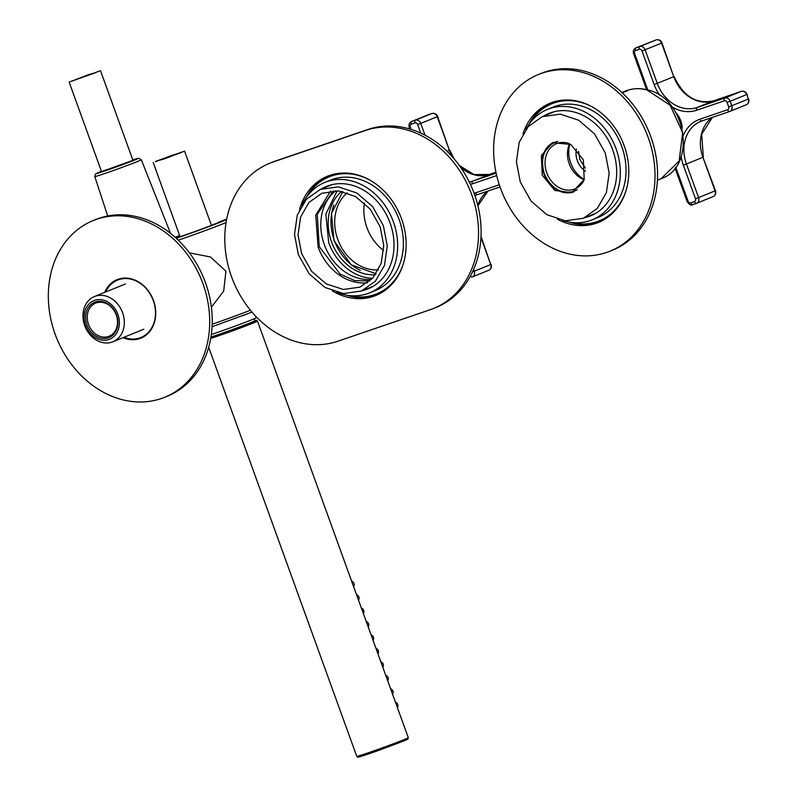 <?xml version="1.0" encoding="UTF-8"?>
<svg xmlns="http://www.w3.org/2000/svg" width="797" height="797" viewBox="0 0 797 797"><rect width="100%" height="100%" fill="white"/><g stroke="black" fill="none" stroke-linecap="round" stroke-linejoin="round"><path stroke-width="1.2" d="M298.397 254.721L294.511 234.507L297.281 215.11L306.317 199.33L320.324 189.407L338.336 186.877L356.757 192.944L372.627 206.612L383.387 225.7L387.272 245.914L384.503 265.311L375.457 281.092L361.459 291.015L343.447 293.545L325.017 287.478L309.156 273.809L298.397 254.721M380.149 226.806L370.216 209.173L355.552 196.54L338.536 190.941L321.888 193.273L308.947 202.438L300.599 217.023L298.038 234.936L301.625 253.615L311.567 271.249L326.232 283.881L343.248 289.48L359.895 287.149L372.827 277.984L381.185 263.399L383.746 245.476L380.149 226.806M330.576 191.031L315.732 215.19L318.113 246.94A50.639 41.464 -112 0 0 367.696 282.716M333.385 190.792L317.236 214.343L319.218 246.562L340.14 274.118L354.844 280.634L369.868 280.933M335.637 190.772A49.205 40.298 -112 0 0 324.289 244.51A49.205 40.298 -112 0 0 371.512 279.378M342.84 191.599L331.462 213.457L334.023 240.704L351.138 264.793L376.104 273.779M337.151 190.832L325.824 214.144L328.713 242.677A50.042 40.976 -112 0 0 372.558 278.292M341.714 191.38A46.465 38.047 -112 0 0 331.482 241.73A46.465 38.047 -112 0 0 375.457 274.716M520.292 181.985L516.406 161.771L519.176 142.374L528.212 126.584L542.219 116.671L560.231 114.14L578.652 120.198L594.522 133.876L605.282 152.964L609.167 173.178L606.397 192.575L597.351 208.356L583.354 218.278L565.342 220.809L546.911 214.742L531.051 201.073L520.292 181.985M571.907 192.675L584.201 179.484L583.354 159.808L570.791 144.496L552.729 142.623L541.372 155.465L542.209 175.141L554.782 190.453L571.907 192.675M553.686 142.264A26.809 21.947 -112 0 0 544.341 174.941A26.809 21.947 -112 0 0 573.79 191.908M557.79 141.388L555.728 141.956C543.863 147.654 540.037 158.224 544.271 173.676C550.926 188.291 560.719 194.219 573.651 191.449L577.347 189.686M568.789 143.43A24.428 20.005 -112 0 0 557.392 143.33A24.428 20.005 -112 0 0 556.535 143.649A24.428 20.005 -112 0 0 546.762 172.76A24.428 20.005 -112 0 0 574.009 189.248A24.428 20.005 -112 0 0 574.866 188.929A24.428 20.005 -112 0 0 583.822 180.57M584.121 179.733A24.428 20.005 68 0 1 569.207 163.674A24.428 20.005 68 0 1 569.576 143.819M585.337 168.087L579.887 159.629L578.552 151.34M585.486 171.275A18.829 15.412 68 0 1 577.347 160.655A18.829 15.412 68 0 1 576.44 148.949M584.221 179.425A27.407 22.436 68 0 1 570.702 162.927A27.407 22.436 68 0 1 569.865 143.978M328.802 175.719A64.338 52.682 -112 0 0 306.496 197.148M332.369 290.955A64.338 52.682 -112 0 0 375.815 295.488A64.338 52.682 -112 0 0 384.951 191.908A64.338 52.682 -112 0 0 327.527 176.207A64.338 52.682 -112 0 0 299.473 209.691M346.137 295.069A64.338 52.682 -112 0 0 377.071 294.95M269.705 163.265A95.311 78.056 68 0 0 232.335 278.88A95.311 78.056 68 0 0 337.908 341.206L430.29 309.674A95.311 78.056 68 0 0 433.628 308.429L436.158 307.403A95.311 78.056 68 0 0 473.538 191.788A95.311 78.056 68 0 0 367.955 129.463L275.583 160.994A95.311 78.056 68 0 0 272.245 162.239L269.705 163.265A95.311 78.056 68 0 1 273.042 162.02L275.583 160.994M273.042 162.02L365.425 130.489A95.311 78.056 68 0 1 470.997 192.814A95.311 78.056 68 0 1 433.628 308.429M551.454 102.674A64.338 52.682 -112 0 0 529.158 124.103M557.472 219.275A64.338 52.682 -112 0 0 598.467 222.443A64.338 52.682 -112 0 0 607.603 118.863A64.338 52.682 -112 0 0 550.179 103.162A64.338 52.682 -112 0 0 522.932 133.956M568.799 222.024A64.338 52.682 -112 0 0 599.723 221.905M500.416 188.032A95.311 78.056 68 0 1 538.553 74.45A95.311 78.056 68 0 1 648.23 137.572A95.311 78.056 68 0 1 610.094 251.155A95.311 78.056 68 0 1 500.416 188.032M538.553 74.45L541.093 73.424A95.311 78.056 68 0 1 650.76 136.546A95.311 78.056 68 0 1 612.624 250.128L610.094 251.155M118.444 279.159A31.571 25.853 -112 0 0 114.21 281.849M122.987 337.679A31.571 25.853 -112 0 0 140.86 338.157A31.571 25.853 -112 0 0 145.343 287.328A31.571 25.853 -112 0 0 117.159 279.627A31.571 25.853 -112 0 0 104.656 292.399M137.194 338.615A31.571 25.853 -112 0 0 142.115 337.609M55.113 334.122A95.311 78.056 68 0 1 93.239 220.54A95.311 78.056 68 0 1 202.916 283.662A95.311 78.056 68 0 1 164.78 397.245A95.311 78.056 68 0 1 55.113 334.122M93.239 220.54L95.779 219.514A95.311 78.056 68 0 1 205.447 282.636A95.311 78.056 68 0 1 167.32 396.219L164.78 397.245M530.374 122.469A63.142 51.705 68 0 1 551.893 103.759L553.158 103.241A63.142 51.705 68 0 1 570.503 100.123M615.184 210.478A63.142 51.705 68 0 1 600.559 220.311L599.284 220.819A63.142 51.705 68 0 1 570.971 222.393A63.142 51.705 68 0 1 570.811 222.353M584.958 217.631A55.282 45.27 -112 0 0 587.678 216.894A55.282 45.27 -112 0 0 598.487 126.843A55.282 45.27 68 0 0 543.823 116.023M525.811 129.532A59.576 48.786 68 0 1 547.529 109.378A59.576 48.786 68 0 1 574.238 107.894A59.576 48.786 68 0 1 619.458 161.851A59.576 48.786 68 0 1 592.241 219.813A59.576 48.786 68 0 1 565.531 221.297A59.576 48.786 68 0 1 562.622 220.45M547.529 109.378L553.238 107.067A59.576 48.786 68 0 1 579.947 105.593A59.576 48.786 68 0 1 625.157 159.539A59.576 48.786 68 0 1 597.949 217.511L592.241 219.813M551.893 103.759A63.142 51.705 68 0 1 580.206 102.185A63.142 51.705 68 0 1 592.709 107.167M626.233 189.975A63.142 51.705 68 0 1 599.284 220.819M307.712 195.514A63.142 51.705 68 0 1 329.241 176.804L330.506 176.286A63.142 51.705 68 0 1 347.851 173.168M392.532 283.523A63.142 51.705 68 0 1 377.898 293.356L376.632 293.864A63.142 51.705 68 0 1 348.319 295.438A63.142 51.705 68 0 1 348.15 295.398M362.296 290.676A55.282 45.27 -112 0 0 365.026 289.939A55.282 45.27 -112 0 0 375.825 199.888A55.282 45.27 68 0 0 321.161 189.068M301.714 205.546A59.576 48.786 68 0 1 324.877 182.423A59.576 48.786 68 0 1 351.587 180.939A59.576 48.786 68 0 1 396.796 234.896A59.576 48.786 68 0 1 369.589 292.868A59.576 48.786 68 0 1 342.869 294.342A59.576 48.786 68 0 1 336.862 292.369M324.877 182.423L330.576 180.112A59.576 48.786 68 0 1 357.285 178.638A59.576 48.786 68 0 1 402.505 232.585A59.576 48.786 68 0 1 375.287 290.556L369.589 292.868M329.241 176.804A63.142 51.705 68 0 1 357.554 175.23A63.142 51.705 68 0 1 370.047 180.212M403.581 263.02A63.142 51.705 68 0 1 376.632 293.864M105.632 292.001A30.973 25.365 68 0 1 117.637 280.076A30.973 25.365 68 0 1 131.525 279.309A30.973 25.365 68 0 1 155.036 307.363A30.973 25.365 68 0 1 140.89 337.5A30.973 25.365 68 0 1 127.002 338.277A30.973 25.365 68 0 1 123.963 337.28M146.04 335.148A30.973 25.365 68 0 1 143.171 336.583L140.89 337.5M117.637 280.076L122.977 278.183M189.417 252.858L210.418 256.953L225.93 271.169L223.668 291.084L211.404 307.263M84.721 325.624A24.428 20.005 -112 0 0 112.825 341.793A24.428 20.005 -112 0 0 122.589 312.693A24.428 20.005 -112 0 0 94.494 296.514A24.428 20.005 -112 0 0 83.446 310.89A24.428 20.005 -112 0 0 84.721 325.624M117.916 314.407A20.852 17.076 68 0 1 108.85 339.522A20.852 17.076 68 0 1 85.588 325.445A20.852 17.076 68 0 1 84.502 312.872A20.852 17.076 68 0 1 100.004 299.582A20.852 17.076 68 0 1 117.916 314.407M117.836 324.09A19.058 15.611 -112 0 0 103.152 301.784A19.058 15.611 -112 0 0 85.677 315.761A19.058 15.611 -112 0 0 100.362 338.077A19.058 15.611 -112 0 0 117.836 324.09M117.468 323.572A17.873 14.635 -112 0 0 110.922 306.765A17.873 14.635 -112 0 0 95.68 303.109A17.873 14.635 -112 0 0 87.311 315.771A17.873 14.635 -112 0 0 93.857 332.578A17.873 14.635 -112 0 0 109.099 336.234A17.873 14.635 -112 0 0 117.468 323.572M175.988 238.024A24.548 0.638 160.1 0 0 206.025 227.414A24.548 0.638 160.1 0 0 218.657 222.233L225.531 219.494M175.44 237.526A24.548 0.638 160.1 0 1 179.733 235.812M103.73 170.638L115.665 167.021L132.94 160.307L100.502 70.714L69.14 82.071L100.502 70.714M95.909 72.607L88.746 74.589L71.381 81.264L95.909 72.607M69.14 82.071L101.568 171.664L132.94 160.307M155.943 161.233L164.302 158.912L184.565 151.141L155.943 161.233M179.963 153.034L172.8 155.016L155.435 161.681L179.963 153.034M211.335 334.481A27.287 0.717 -19.9 0 0 227.902 328.743A27.287 0.717 -19.9 0 0 256.156 317.754L255.429 315.941M395.392 702.057L395.461 702.027C397.892 703.352 398.57 705.225 397.494 707.636L397.424 707.666M390.53 688.618L390.6 688.598C393.031 689.913 393.708 691.786 392.622 694.197L392.562 694.227M385.668 675.179L385.728 675.159C388.169 676.474 388.836 678.347 387.76 680.758L387.691 680.787M380.797 661.739L380.866 661.719C383.297 663.034 383.975 664.907 382.899 667.318L382.829 667.348M375.935 648.3L376.005 648.28C378.436 649.605 379.113 651.468 378.027 653.879L377.967 653.909M371.073 634.86L371.143 634.84C373.574 636.165 374.251 638.028 373.165 640.439L373.106 640.469M366.212 621.421L366.271 621.401C368.702 622.726 369.38 624.589 368.304 627L368.234 627.03M361.34 607.981L361.41 607.962C363.84 609.287 364.518 611.15 363.432 613.56L363.372 613.59M356.478 594.542L356.548 594.522C358.979 595.847 359.656 597.71 358.57 600.121L358.511 600.151M351.616 581.103L351.676 581.083C354.107 582.408 354.785 584.271 353.709 586.682L353.639 586.712M210.956 336.992A25.016 0.658 -19.9 0 0 228.928 330.835A25.016 0.658 -19.9 0 0 254.841 320.763L254.123 318.79M682.182 128.247A20.254 16.588 -112 0 0 680.738 120.716A20.254 16.588 -112 0 0 675.836 112.596M621.859 92.771C628.425 90.489 628.743 90.28 622.836 92.133L621.929 92.512M627.199 90.828L622.836 92.133M383.656 250.517A42.889 35.128 68 0 1 364.438 203.056M378.465 269.804A42.889 35.128 68 0 1 367.875 268.838A42.889 35.128 68 0 1 336.454 235.245A42.889 35.128 68 0 1 347.293 192.814M360.374 270.412A47.302 38.734 68 0 1 333.873 204.959M365.425 130.489L367.955 129.463M212.082 326.73L251.982 312.095A33.125 0.867 160.1 0 1 242.158 315.881M250.437 310.242A35.506 0.927 160.1 0 1 242.308 313.351A35.506 0.927 160.1 0 1 212.191 324.249M226.059 222.542A35.506 0.927 160.1 0 1 211.494 228.241A35.506 0.927 160.1 0 1 178.299 240.196M178.159 236.121A33.125 0.867 160.1 0 1 179.644 235.553L175.151 237.267A33.125 0.867 160.1 0 1 178.159 236.121M226.607 219.434A33.125 0.867 160.1 0 1 209.671 226.308A33.125 0.867 160.1 0 1 176.276 238.283M225.232 219.573A33.125 0.867 160.1 0 1 226.647 219.275M170.528 233.382L141.298 159.739A24.737 0.648 160.1 0 1 115.685 169.691A24.737 0.648 160.1 0 1 94.783 176.575L107.705 215.987M94.783 176.575L95.58 173.935L101.438 171.295A22.356 0.588 -19.9 0 0 97.702 173.288A22.356 0.588 -19.9 0 0 115.127 167.38A22.356 0.588 -19.9 0 0 135.4 159.739A22.356 0.588 -19.9 0 0 134.424 159.42A22.356 0.588 -19.9 0 0 132.8 159.948L138.758 158.224L141.298 159.739M210.717 338.446A27.407 0.717 -19.9 0 0 229.108 332.11A27.407 0.717 -19.9 0 0 257.481 321.071L256.524 320.284L254.761 320.573M210.946 337.061A26.211 0.687 -19.9 0 0 228.819 330.914A26.211 0.687 -19.9 0 0 254.771 320.573M380.438 749.768L404.209 740.812L407.905 739.068L408.293 737.683A27.407 0.717 -19.9 0 1 379.92 748.712A27.407 0.717 -19.9 0 1 356.757 756.343L357.923 757.15C357.126 757.399 357.933 757.788 380.438 749.768L406.241 739.945L396.069 742.764M661.968 42.899L673.734 76.681L661.57 43.088L645.092 49.753A4.762 3.905 -112 0 0 639.772 46.535L656.25 39.87A2.381 1.365 -108.8 0 1 656.29 39.85C658.92 39.292 660.803 40.308 661.968 42.899L661.57 43.088A4.762 3.905 -112 0 0 656.25 39.87L636.076 47.8A4.762 3.905 -112 0 0 635.906 47.86C633.615 49.105 632.848 51.068 633.615 53.718L634.581 53.419L646.746 87.022L645.769 87.321L646.546 89.662M671.981 106.888A38.126 31.222 -112 0 0 696.668 110.245A2.381 1.365 -108.8 0 1 697.126 107.485A35.745 29.27 68 0 1 657.256 83.356L673.734 76.681A35.745 29.27 -112 0 0 713.604 100.82A2.381 1.365 -108.8 0 1 713.654 100.801A2.381 1.365 -108.8 0 1 713.694 100.791M713.604 100.82L741.32 91.356L724.842 98.031L697.126 107.485L713.604 100.82M674.123 76.502C683.318 96.457 696.488 104.556 713.654 100.801L741.359 91.336A2.381 1.365 71.2 0 0 741.32 91.356A4.762 3.905 -112 0 1 746.64 94.574L730.162 101.249A4.762 3.905 -112 0 0 724.842 98.031A2.381 1.365 -108.8 0 0 724.383 100.781L696.668 110.245M747.028 94.395L748.263 99.057L747.028 94.395C745.872 91.794 743.99 90.778 741.359 91.336M730.032 111.331L746.191 104.796A4.762 3.905 -112 0 0 746.351 104.736A4.762 3.905 -112 0 0 748.263 99.057L731.776 105.722L730.162 101.249L727.043 102.395A2.381 1.953 -112 0 0 724.383 100.781M712.329 117.398A35.745 29.27 -112 0 0 702.924 157.318L715.477 190.732L698.6 197.586L686.436 163.993L702.924 157.318L715.088 190.911A4.762 3.905 -112 0 1 713.176 196.59L696.698 203.265A4.762 3.905 -112 0 0 698.6 197.586L695.492 198.732L683.328 165.128L686.436 163.993A35.745 29.27 68 0 1 700.742 121.393A35.745 29.27 68 0 1 701.908 120.955M696.857 203.195L713.006 196.65A4.762 3.905 -112 0 0 713.176 196.59C715.477 195.345 716.244 193.392 715.477 190.732M641.974 50.898L654.138 84.502L657.256 83.356L645.092 49.753L641.974 50.898A2.381 1.953 -112 0 0 639.314 49.294A2.381 1.365 -108.8 0 1 639.772 46.535L636.076 47.8A2.381 1.365 71.2 0 0 635.617 50.55A2.381 1.953 -112 0 0 634.581 53.419M728.667 106.868A2.381 1.953 -112 0 1 727.631 109.737A2.381 1.365 -108.8 0 0 729.663 111.48A2.381 1.365 -108.8 0 0 729.703 111.47A4.762 3.905 -112 0 0 729.873 111.401A4.762 3.905 -112 0 0 731.776 105.722L728.667 106.868L727.043 102.395M748.652 98.878C749.419 101.528 748.652 103.48 746.351 104.736L729.663 111.48L701.948 120.945A2.381 1.365 -108.8 0 0 701.988 120.925L729.624 111.5M696.448 203.355L692.832 204.59A2.381 1.365 71.2 0 1 692.792 204.6C691.288 205.795 689.405 204.779 687.124 201.551L688.1 201.252A2.381 1.953 -112 0 0 690.76 202.866A2.381 1.365 71.2 0 0 692.792 204.6L696.488 203.345A2.381 1.365 -108.8 0 0 696.528 203.325A4.762 3.905 -112 0 0 696.698 203.265L696.488 203.345A2.381 1.365 -108.8 0 1 694.446 201.601A2.381 1.953 -112 0 0 695.492 198.732M688.1 201.252L675.936 167.659L675.109 167.928M675.936 167.659A38.126 31.222 -112 0 0 675.726 167.091M647.702 89.961A38.126 31.222 -112 0 0 646.746 87.022M639.314 49.294L635.617 50.55M654.138 84.502A38.126 31.222 -112 0 0 659.966 95.61M700.742 121.393L701.948 120.945A2.381 1.365 -108.8 0 1 699.915 119.201A38.126 31.222 -112 0 0 683.398 135.311M727.631 109.737L699.915 119.201M681.136 156.65A38.126 31.222 -112 0 0 683.328 165.128M690.76 202.866L694.446 201.601M623.144 92.004L625.535 91.037A47.302 38.734 68 0 1 646.746 89.862L670.157 105.254L682.65 132.7L679.134 161.024L661.042 178.727L657.415 180.192M437.623 116.541L449.398 150.314L437.234 116.721L420.746 123.396A4.762 3.905 -112 0 0 415.436 120.178L431.914 113.503A2.381 1.365 -108.8 0 1 431.954 113.483C434.584 112.925 436.467 113.941 437.623 116.541L437.234 116.721A4.762 3.905 -112 0 0 431.914 113.503L428.218 114.768A2.381 1.365 71.2 0 0 428.218 114.768L411.74 121.433A4.762 3.905 -112 0 0 411.571 121.503C409.279 122.748 408.512 124.701 409.269 127.361L410.246 127.062L411.093 129.393M411.571 121.503L431.954 113.483A2.381 1.365 -108.8 0 1 432.024 113.463M447.027 151.271L449.398 150.314A35.745 29.27 -112 0 0 452.407 156.889M460.407 167.021A35.745 29.27 -112 0 0 489.268 174.453A2.381 1.365 -108.8 0 1 489.308 174.443A2.381 1.365 -108.8 0 1 489.348 174.423M470.429 184.446A38.126 31.222 -112 0 0 472.332 183.878A2.381 1.365 -108.8 0 1 472.79 181.128L495.933 172.182L489.308 174.443L473.936 174.563L459.271 165.417M487.993 191.041A35.745 29.27 -112 0 0 477.792 205.317M480.95 237.496L490.743 264.554L474.265 271.219L473.637 269.476M481.009 236.38L490.743 264.554A4.762 3.905 -112 0 1 488.84 270.233L472.362 276.898A4.762 3.905 -112 0 0 474.265 271.219L472.551 271.867M472.521 276.828L488.671 270.293A4.762 3.905 -112 0 0 488.84 270.233C491.131 268.978 491.898 267.025 491.141 264.365M425.03 135.211L420.746 123.396L417.638 124.541A2.381 1.953 -112 0 0 414.978 122.927A2.381 1.365 -108.8 0 1 415.436 120.178L411.74 121.433A2.381 1.365 71.2 0 0 411.282 124.193A2.381 1.953 -112 0 0 410.246 127.062M496.132 173.158L472.79 181.128A35.745 29.27 68 0 1 469.284 182.035M474.952 195.673A35.745 29.27 68 0 1 476.407 195.036L477.612 194.578A2.381 1.365 -108.8 0 0 477.652 194.568L500.028 186.926L477.612 194.578A2.381 1.365 -108.8 0 1 475.58 192.834A38.126 31.222 -112 0 0 474.135 193.382M476.407 195.036A35.745 29.27 68 0 1 477.572 194.598M472.113 276.987L472.153 276.977A4.762 3.905 -112 0 0 472.362 276.898L472.153 276.977A2.381 1.365 -108.8 0 1 472.153 276.977A2.381 1.365 -108.8 0 1 470.469 275.981M414.978 122.927L411.282 124.193M420.736 133.099L417.638 124.541M496.68 175.569L472.332 183.878M499.281 184.745L475.58 192.834M331.731 184.794L320.324 189.407M372.866 286.392L361.459 291.015M553.626 112.048L542.219 116.671M594.761 213.656L583.354 218.278M143.878 329.221L112.825 341.793M125.547 283.941L94.494 296.514M225.372 219.524L226.657 219.215M180.052 236.699L153.193 162.488M211.424 225.342L184.565 151.141M356.757 756.343L208.684 347.293M408.293 737.683L257.481 321.071M635.906 47.86L656.29 39.85M712.398 117.378L701.679 134.265L703.313 157.139M645.769 87.321L633.615 53.718M687.124 201.551L674.999 168.057M625.535 91.037C632.41 88.308 639.622 87.909 647.174 89.822C686.317 97.473 697.475 166.563 661.042 178.727M449.787 150.135L453.971 158.683M488.063 191.011L477.911 205.775M409.877 129.024L409.269 127.361"/></g></svg>

